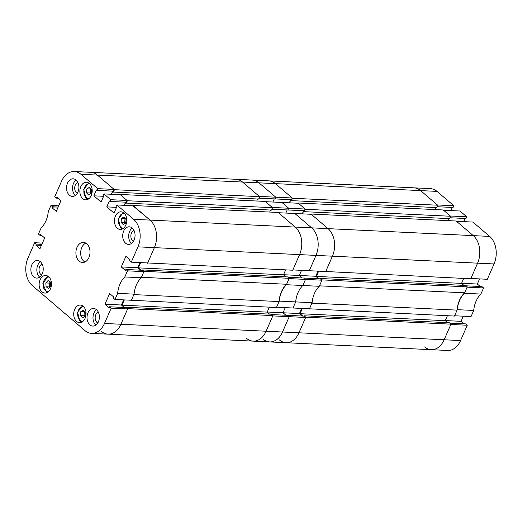 <?xml version="1.0" encoding="UTF-8"?>
<svg xmlns="http://www.w3.org/2000/svg" width="522" height="522" viewBox="0 0 522 522"><rect width="100%" height="100%" fill="white"/><g stroke="black" fill="none" stroke-linecap="round" stroke-linejoin="round"><path stroke-width="0.78" d="M483.555 287.948L480.879 294.056L464.456 293.266L467.125 287.159L483.555 287.948L481.963 286.585L466.022 285.821M473.715 310.459L471.046 316.567L454.616 315.777L457.285 309.67L473.715 310.459A22.648 15.875 92.7 0 1 480.879 294.056M463.947 323.797L461.05 321.324L463.295 316.195M424.634 346.921A20.13 14.114 -87.3 0 0 431.244 349.688A20.13 14.114 -87.3 0 0 444.137 339.77L450.832 324.449L467.262 325.239L465.67 323.881L449.729 323.111M467.262 325.239L460.567 340.559A20.13 14.114 92.7 0 1 447.674 350.471L286.063 342.713A20.13 14.114 -87.3 0 0 298.956 332.801L305.651 317.474L304.058 316.117L287.629 315.327L289.221 316.684L282.526 332.012A20.13 14.114 92.7 0 1 269.633 341.923A20.13 14.114 -87.3 0 0 282.526 332.012L298.956 332.801A20.13 14.114 92.7 0 1 286.063 342.713A20.13 14.114 -87.3 0 1 279.453 339.952M292.203 197.988L291.446 199.717L275.016 198.928L275.773 197.199L292.203 197.988L275.407 183.627L258.977 182.837L275.773 197.199L258.977 182.837L80.936 174.289A20.13 14.114 -87.3 0 0 74.326 171.529L90.756 172.312A20.13 14.114 92.7 0 1 97.366 175.079A20.13 14.114 -87.3 0 0 90.756 172.312L235.937 179.287A20.13 14.114 92.7 0 1 242.547 182.047A20.13 14.114 -87.3 0 0 235.937 179.287L252.367 180.077A20.13 14.114 92.7 0 1 258.977 182.837A20.13 14.114 -87.3 0 0 252.367 180.077L268.797 180.866A20.13 14.114 92.7 0 1 275.407 183.627A20.13 14.114 -87.3 0 0 268.797 180.866L413.972 187.842A20.13 14.114 92.7 0 1 420.588 190.602A20.13 14.114 -87.3 0 0 413.972 187.842L430.402 188.631A20.13 14.114 92.7 0 1 437.018 191.391L420.588 190.602L437.384 204.957L453.814 205.746L437.018 191.391M453.814 205.746L453.05 207.482L437.025 206.712M452.32 207.449L450.949 210.581M466.733 216.793L459.973 211.012L443.543 210.222L450.303 216.004L466.733 216.793L465.97 218.522L449.944 217.752M465.239 218.49L463.869 221.622M489.688 236.414L472.893 222.059L456.463 221.269L473.258 235.624A20.13 14.114 92.7 0 1 477.604 263.166A20.13 14.114 -87.3 0 0 473.258 235.624L489.688 236.414A20.13 14.114 92.7 0 1 494.034 263.949L487.339 279.277L470.909 278.487L477.604 263.166L470.785 278.774L325.239 271.486M479.587 278.905L477.343 284.033L480.24 286.506M457.285 309.67A22.648 15.875 92.7 0 1 464.456 293.266M461.585 283.276L477.343 284.033M445.292 320.567L461.05 321.324M309.311 309.096L311.908 303.145L457.089 310.12L454.492 316.064L308.946 308.783M467.249 286.865L322.067 279.896L320.43 278.494L465.611 285.469L467.249 286.865L464.652 292.816A22.648 15.875 -87.3 0 0 459.477 300.28A22.648 15.875 -87.3 0 0 457.089 310.12M437.677 205.211L292.503 198.243L275.407 183.627L420.588 190.602L437.677 205.211L436.64 207.599L291.459 200.624L290.761 200.03L289.54 202.83M435.7 207.554L434.819 209.563M450.597 216.258L305.422 209.283L298.062 202.999L443.243 209.968L450.597 216.258L449.559 218.64L304.378 211.671L303.68 211.071L302.46 213.87M448.62 218.594L447.739 220.61M494.034 263.949L315.993 255.402A20.13 14.114 -87.3 0 0 311.647 227.86L328.077 228.649A20.13 14.114 92.7 0 1 332.423 256.191A20.13 14.114 -87.3 0 0 328.077 228.649L310.981 214.04L456.163 221.015L473.258 235.624L328.077 228.649L311.282 214.294L294.852 213.505L311.647 227.86L294.852 213.505L278.422 212.715L295.217 227.07A20.13 14.114 92.7 0 1 299.569 254.612A20.13 14.114 -87.3 0 0 295.217 227.07L311.647 227.86A20.13 14.114 92.7 0 1 315.993 255.402L309.305 270.722L325.735 271.512L332.423 256.191L325.604 271.799M463.699 278.435L461.539 283.381L316.358 276.406L319.125 278.768M463.888 285.384L461.539 283.381M447.595 322.674L445.246 320.671L447.406 315.725M450.956 324.162L305.775 317.187L298.956 332.801L444.137 339.77L450.956 324.162L449.318 322.759L304.137 315.784L303.993 316.117M460.567 340.559L444.137 339.77A20.13 14.114 92.7 0 1 431.244 349.688M305.775 317.187L304.137 315.784M302.832 316.058L300.065 313.696L302.355 308.463M322.067 279.896L319.471 285.841L464.652 292.816M320.43 278.494L320.286 278.82M318.648 271.172L316.358 276.406M305.422 209.283L304.378 211.671M292.503 198.243L291.459 200.624M445.246 320.671L300.065 313.696M263.023 339.163A20.13 14.114 -87.3 0 0 269.633 341.923L286.063 342.713M267.251 312.012L283.015 312.769L285.906 315.242L283.015 312.769L285.253 307.641L283.015 312.769L299.445 313.559L301.683 308.43M295.68 301.905L293.012 308.013L309.442 308.802L312.11 302.695L295.68 301.905A22.648 15.875 92.7 0 1 302.845 285.501A22.648 15.875 -87.3 0 0 295.68 301.905L293.012 308.013L276.582 307.223L279.25 301.116L295.68 301.905M279.25 301.116A22.648 15.875 92.7 0 1 286.415 284.718L289.084 278.604L305.514 279.394L302.845 285.501L319.275 286.291L321.943 280.183L320.351 278.826L303.921 278.037L305.514 279.394L321.943 280.183M283.544 274.722L299.308 275.479L302.199 277.952L299.308 275.479L301.546 270.35L299.308 275.479L315.738 276.268L317.976 271.14M287.198 209.935L285.828 213.074L287.198 209.935M271.903 209.205L287.935 209.975L288.692 208.239L272.262 207.449L265.502 201.675L281.932 202.464L288.692 208.239L287.935 209.975L304.365 210.764L305.122 209.028L298.362 203.254L281.932 202.464L288.692 208.239L305.122 209.028M274.278 198.895L272.908 202.027L274.278 198.895M290.708 199.685L289.338 202.817M303.628 210.725L302.258 213.863M318.629 278.741L315.738 276.268M319.275 286.291A22.648 15.875 -87.3 0 0 312.11 302.695M302.336 316.032L299.445 313.559M246.593 338.373A20.13 14.114 -87.3 0 0 253.203 341.134A20.13 14.114 -87.3 0 0 266.096 331.222L272.791 315.895L305.651 317.474M287.987 277.273L303.921 278.037L305.514 279.394L302.845 285.501L286.415 284.718M272.915 315.608L127.74 308.639L126.096 307.236L271.277 314.205L272.915 315.608L266.096 331.222L282.526 332.012L289.221 316.684L287.629 315.327L271.694 314.564M80.936 174.289L97.731 188.644L96.975 190.38L113.404 191.169L114.161 189.434L97.366 175.079L114.462 189.688L113.418 192.076L258.599 199.045L259.643 196.663L242.547 182.047L259.343 196.409L275.773 197.199L275.016 198.928L258.984 198.158M147.569 263.251L154.388 247.637A20.13 14.114 -87.3 0 0 150.042 220.101A20.13 14.114 92.7 0 1 154.388 247.637L315.993 255.402L309.305 270.722L292.875 269.933L299.569 254.612L292.744 270.22L147.204 262.938M131.276 300.541L133.873 294.597L279.048 301.566L276.451 307.517L130.911 300.228M289.208 278.317L144.033 271.342L142.389 269.939L287.57 276.914L289.208 278.317L286.611 284.262A22.648 15.875 -87.3 0 0 281.443 291.726A22.648 15.875 -87.3 0 0 279.048 301.566M257.666 198.999L256.785 201.016M272.562 207.704L127.381 200.729L120.027 194.445L265.209 201.42L272.562 207.704L271.518 210.092L126.337 203.117L125.645 202.523L124.419 205.322M270.585 210.046L269.704 212.056M132.947 205.492L278.128 212.461L295.217 227.07L150.042 220.101L132.842 205.727M285.658 269.881L283.498 274.826L138.323 267.851L141.084 270.213M285.847 276.83L283.498 274.826M269.554 314.127L267.205 312.117L269.365 307.177M101.412 331.398A20.13 14.114 -87.3 0 0 108.028 334.158A20.13 14.114 -87.3 0 0 120.915 324.247L266.096 331.222A20.13 14.114 92.7 0 1 253.203 341.134L269.633 341.923M127.74 308.639L120.915 324.247A20.13 14.114 92.7 0 1 108.028 334.158L253.203 341.134M126.096 307.236L125.952 307.562M124.791 307.504L122.031 305.148L124.314 299.915M144.033 271.342L141.436 277.286L286.611 284.262M142.389 269.939L142.245 270.272M140.607 262.618L138.323 267.851M127.381 200.729L126.337 203.117M113.418 192.076L112.726 191.476L111.499 194.275M259.643 196.663L114.462 189.688M267.205 312.117L122.031 305.148M42.262 273.743A8.809 6.173 -87.3 0 0 37.467 260.485A8.809 6.173 -87.3 0 0 31.829 264.824A8.809 6.173 -87.3 0 0 36.625 278.082A8.809 6.173 -87.3 0 0 42.262 273.743M40.403 261.731A8.809 6.173 -87.3 0 0 37.806 265.111A8.809 6.173 -87.3 0 0 39.665 277.123M98.417 321.741A8.809 6.173 -87.3 0 0 93.621 308.482A8.809 6.173 -87.3 0 0 87.977 312.822A8.809 6.173 -87.3 0 0 92.772 326.074A8.809 6.173 -87.3 0 0 98.417 321.741M96.55 309.729A8.809 6.173 -87.3 0 0 93.953 313.109A8.809 6.173 -87.3 0 0 95.813 325.121M134.095 240.074A8.809 6.173 -87.3 0 0 129.299 226.816A8.809 6.173 -87.3 0 0 123.655 231.155A8.809 6.173 -87.3 0 0 128.451 244.407A8.809 6.173 -87.3 0 0 134.095 240.074M132.236 228.062A8.809 6.173 -87.3 0 0 129.632 231.442A8.809 6.173 -87.3 0 0 131.492 243.454M77.941 192.076A8.809 6.173 -87.3 0 0 73.152 178.818A8.809 6.173 -87.3 0 0 67.508 183.157A8.809 6.173 -87.3 0 0 72.304 196.416A8.809 6.173 -87.3 0 0 77.941 192.076M76.081 180.064A8.809 6.173 -87.3 0 0 73.485 183.444A8.809 6.173 -87.3 0 0 75.344 195.456M42.145 264.054A5.703 4 -87.3 0 0 39.639 266.683A5.703 4 -87.3 0 0 41.623 274.977M77.824 182.387A5.703 4 -87.3 0 0 75.325 185.016A5.703 4 -87.3 0 0 77.302 193.31M133.971 230.385A5.703 4 -87.3 0 0 131.472 233.014A5.703 4 -87.3 0 0 133.449 241.308M98.293 312.052A5.703 4 -87.3 0 0 95.794 314.681A5.703 4 -87.3 0 0 97.771 322.974M50.523 288.744A8.809 6.173 -87.3 0 0 45.727 275.486A8.809 6.173 -87.3 0 0 40.083 279.825A8.809 6.173 -87.3 0 0 44.879 293.077A8.809 6.173 -87.3 0 0 50.523 288.744M85.106 318.303A8.809 6.173 -87.3 0 0 80.31 305.05A8.809 6.173 -87.3 0 0 74.672 309.383A8.809 6.173 -87.3 0 0 79.468 322.642A8.809 6.173 -87.3 0 0 85.106 318.303M91.252 195.515A8.809 6.173 -87.3 0 0 86.456 182.256A8.809 6.173 -87.3 0 0 80.819 186.595A8.809 6.173 -87.3 0 0 85.615 199.848A8.809 6.173 -87.3 0 0 91.252 195.515M125.835 225.073A8.809 6.173 -87.3 0 0 121.039 211.815A8.809 6.173 -87.3 0 0 115.401 216.154A8.809 6.173 -87.3 0 0 120.197 229.412A8.809 6.173 -87.3 0 0 125.835 225.073M88.923 257.548A10.068 7.054 -87.3 0 0 83.442 242.397A10.068 7.054 -87.3 0 0 77.002 247.35A10.068 7.054 -87.3 0 0 82.476 262.501A10.068 7.054 -87.3 0 0 88.923 257.548M85.804 243.108A10.068 7.054 -87.3 0 0 81.778 247.578A10.068 7.054 -87.3 0 0 84.897 262.024M58.705 205.805L50.954 205.433L48.285 211.54A22.648 15.875 -87.3 0 1 41.121 227.944L38.445 234.052L40.037 235.415L40.481 234.404L44.657 237.967L39.979 248.668L35.809 245.099L36.246 244.087L34.661 242.723L27.966 258.051A20.13 14.114 -87.3 0 0 32.312 285.586L84.982 330.609A20.13 14.114 -87.3 0 0 91.598 333.369A20.13 14.114 -87.3 0 0 104.485 323.457L120.915 324.247L127.609 308.926L126.024 307.569L109.594 306.779L109.15 307.791L104.974 304.222L109.646 293.527L113.822 297.09L113.378 298.101L114.97 299.465L131.4 300.254L134.069 294.14L117.639 293.351L114.97 299.465M109.594 306.779L111.179 308.137L104.485 323.457M127.472 270.846L143.902 271.636L142.317 270.272L125.887 269.482L127.472 270.846L124.804 276.954A22.648 15.875 -87.3 0 0 117.639 293.351M125.887 269.482L125.443 270.494L121.267 266.931L125.939 256.23L130.115 259.799L129.671 260.811L131.263 262.168L147.693 262.957L154.388 247.637L137.958 246.847L131.263 262.168M137.958 246.847A20.13 14.114 -87.3 0 0 133.612 219.312L150.042 220.101L133.247 205.746L116.817 204.957L133.612 219.312M116.817 204.957L116.054 206.686L116.602 207.156L114.011 213.08L106.762 206.882L109.346 200.957L109.894 201.42L110.651 199.685L127.081 200.474L120.328 194.699L103.898 193.91L110.651 199.685M103.898 193.91L103.134 195.646L103.682 196.115L101.092 202.04L93.843 195.835L96.426 189.91L96.975 190.38M74.326 171.529A20.13 14.114 -87.3 0 0 61.433 181.441L54.738 196.761L56.33 198.119L56.774 197.107L60.95 200.676L56.272 211.371L52.102 207.808L52.539 206.79L50.954 205.433M111.303 194.269L112.667 191.13M109.894 201.42L126.324 202.21L127.081 200.474M124.223 205.309L125.587 202.177M140.594 270.194L137.697 267.721L139.942 262.586M143.902 271.636L141.234 277.743A22.648 15.875 92.7 0 0 134.069 294.14M123.649 299.882L121.404 305.011L124.301 307.484M124.804 276.954L141.234 277.743M111.179 308.137L127.609 308.926M97.731 188.644L114.161 189.434M42.413 243.095L34.661 242.723M121.404 305.011L104.974 304.222M137.697 267.721L121.267 266.931M116.517 207.351L106.762 206.882M103.597 196.305L93.843 195.835M58.053 198.203L56.33 198.119M57.714 208.076L52.102 207.808M58.157 207.064L52.539 206.79M41.76 235.494L40.037 235.415M41.421 245.366L35.809 245.099M41.864 244.355L36.246 244.087M45.812 282.95L48.024 280.588L50.504 282.063L50.764 285.906L48.559 288.261L46.08 286.787L45.812 282.95L49.401 283.12L50.432 282.024A3.354 2.349 -87.3 0 0 49.531 285.038L49.734 287.002M49.662 286.963L46.08 286.787M49.401 283.12L49.531 285.038A3.354 2.349 -87.3 0 0 50.001 286.722M80.708 311.751L83.22 310.133L85.38 312.371L85.04 316.221L82.528 317.846L80.368 315.608L80.708 311.751L84.701 311.66M84.296 311.928L83.951 315.777L84.636 316.489M83.951 315.777L80.368 315.608M84.838 311.81A3.354 2.349 -87.3 0 0 84.127 313.852A3.354 2.349 -87.3 0 0 84.688 316.449M86.861 188.957L89.366 187.339L91.533 189.577L91.187 193.434L88.681 195.052L86.515 192.814L86.861 188.957L90.848 188.873M90.443 189.134L90.097 192.99L90.782 193.695M90.097 192.99L86.515 192.814M90.985 189.016A3.354 2.349 -87.3 0 0 90.273 191.059A3.354 2.349 -87.3 0 0 90.835 193.662M121.443 218.522L123.949 216.904L126.115 219.136L125.769 222.992L123.264 224.61L121.097 222.379L121.443 218.522L125.43 218.431M125.026 218.692L124.686 222.548L125.365 223.253M124.686 222.548L121.097 222.379M125.574 218.574A3.354 2.349 -87.3 0 0 124.856 220.623A3.354 2.349 -87.3 0 0 125.417 223.22M49.042 277.097A7.38 5.174 -87.3 0 0 43.319 282.591A7.38 5.174 -87.3 0 0 46.151 291.243A7.38 5.174 -87.3 0 0 48.337 291.798M83.631 306.655A7.38 5.174 -87.3 0 0 78.098 311.366A7.38 5.174 -87.3 0 0 79.736 320.012A7.38 5.174 -87.3 0 0 82.92 321.356M89.777 183.861A7.38 5.174 -87.3 0 0 84.244 188.572A7.38 5.174 -87.3 0 0 85.889 197.218A7.38 5.174 -87.3 0 0 89.073 198.569M124.36 213.426A7.38 5.174 -87.3 0 0 118.833 218.137A7.38 5.174 -87.3 0 0 120.471 226.783A7.38 5.174 -87.3 0 0 123.655 228.127M91.598 333.369L108.028 334.158M47.998 276.229L42.876 283.563L46.354 292.144L47.215 292.555M82.58 305.794L77.595 312.195L79.729 320.743L81.797 322.12M88.727 183L83.742 189.401L85.882 197.955L87.944 199.326M123.309 212.565L118.324 218.959L120.465 227.514L122.526 228.884"/></g></svg>
